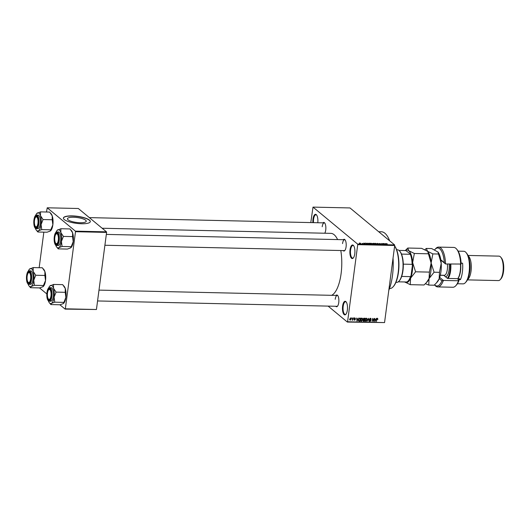 <?xml version="1.0" encoding="UTF-8"?>
<svg xmlns="http://www.w3.org/2000/svg" width="530" height="530" viewBox="0 0 530 530"><rect width="100%" height="100%" fill="white"/><g stroke="black" fill="none" stroke-linecap="round" stroke-linejoin="round"><path stroke-width="0.79" d="M354.775 253.744A6.791 2.517 91.3 0 1 353.265 258.017A6.791 2.517 91.3 0 1 350.621 256.825A6.791 2.517 91.3 0 1 350.025 249.809A6.791 2.517 91.3 0 1 353.543 245.576A6.791 2.517 91.3 0 1 354.775 253.744M353.715 245.807A6.34 2.352 -88.7 0 0 352.96 245.45A6.34 2.352 -88.7 0 0 350.608 249.948A6.34 2.352 -88.7 0 0 352.682 258.117A6.34 2.352 -88.7 0 0 353.45 257.792M312.892 222.626A6.791 2.517 91.3 0 1 313.005 219.122A6.791 2.517 91.3 0 1 316.523 214.888A6.791 2.517 91.3 0 1 317.788 222.739M316.695 215.12A6.34 2.352 -88.7 0 0 315.94 214.763A6.34 2.352 -88.7 0 0 313.581 219.261A6.34 2.352 -88.7 0 0 313.488 222.64M347.362 310.05A6.791 2.517 91.3 0 1 345.851 314.33A6.791 2.517 91.3 0 1 343.208 313.137A6.791 2.517 91.3 0 1 342.612 306.115A6.791 2.517 91.3 0 1 346.13 301.881A6.791 2.517 91.3 0 1 347.362 310.05M346.302 302.12A6.34 2.352 -88.7 0 0 345.547 301.755A6.34 2.352 -88.7 0 0 343.195 306.254A6.34 2.352 -88.7 0 0 345.268 314.429A6.34 2.352 -88.7 0 0 346.037 314.104M322.956 222.852A5.883 2.186 91.3 0 1 324.665 222.931A5.883 2.186 91.3 0 1 325.731 230.007A5.883 2.186 91.3 0 1 324.777 233.227M343.301 239.719A5.883 2.186 91.3 0 1 345.017 239.792A5.883 2.186 91.3 0 1 346.077 246.874A5.883 2.186 91.3 0 1 344.772 250.577A5.883 2.186 91.3 0 1 343.062 250.577M104.9 245.251L344.321 250.604A5.432 2.014 -88.7 0 0 344.957 250.352M335.974 295.422A5.883 2.186 91.3 0 1 337.683 295.495A5.883 2.186 91.3 0 1 338.743 302.577A5.883 2.186 91.3 0 1 337.438 306.28A5.883 2.186 91.3 0 1 335.728 306.28M97.566 300.954L336.987 306.307A5.432 2.014 -88.7 0 0 337.623 306.055M378.672 231.716L381.368 231.776A33.947 12.594 91.3 0 1 389.656 240.819M393.041 258.156A33.947 12.594 91.3 0 1 392.478 275.547A33.947 12.594 91.3 0 1 388.801 290.354M102.151 228.244L330.879 233.359A31.237 11.587 91.3 0 1 337.61 239.593M340.803 250.531A31.237 11.587 91.3 0 1 341.101 273.632A31.237 11.587 91.3 0 1 331.634 295.323M73.518 217.247A9.487 2.484 7.5 0 0 67.429 218.757A9.487 2.484 7.5 0 0 80.149 222.739A9.487 2.484 7.5 0 0 86.238 221.235A9.487 2.484 7.5 0 0 73.518 217.247M72.106 215.889A13.581 3.551 7.5 0 0 63.395 218.049A13.581 3.551 7.5 0 0 81.6 223.753A13.581 3.551 7.5 0 0 90.319 221.593A13.581 3.551 7.5 0 0 72.106 215.889M90.305 221.679A13.581 3.551 7.5 0 0 72.087 216.061A13.581 3.551 7.5 0 0 63.388 218.135M362.195 243.383L362.851 243.714L361.983 243.667L362.195 243.383M363.474 243.277L364.772 243.303L363.726 243.263L364.706 243.767L363.852 243.171M365.064 243.734L364.706 243.767M367.29 243.429L367.482 244.058L365.521 243.124L367.277 243.528M370.815 243.23L372.404 243.707L371.954 244.171L370.351 243.674L370.218 243.349L370.801 243.336M372.345 244.144L372.404 243.707L371.954 244.171M375.214 243.323L376.797 243.807L376.346 244.27L374.75 243.773L374.617 243.449L375.2 243.436M376.737 244.237L376.797 243.807L376.346 244.27M386.343 243.694L387.284 243.873L386.277 243.747L387.145 244.496L386.125 243.866L386.363 243.575L386.125 243.866M357.624 244.091L394.605 244.92L394.704 245.483L357.724 244.655L357.624 244.091L313.005 207.111L310.792 222.58M394.605 244.92L349.985 207.939L313.005 207.111M385.323 243.833L385.515 244.463L383.554 243.522L385.31 243.932M383.866 244.244L382.985 243.508L384.356 244.436L382.057 243.667L382.673 244.396L381.567 243.482L383.852 244.35M378.897 243.667L380.666 243.747L379.162 243.674L381.05 244.131L380.593 244.363L379.453 244.072L380.779 244.118L379.394 243.528M379.513 243.528L379.142 243.8M381.024 244.323L380.593 244.363M380.441 244.356L380.779 244.118M377.546 244.284L377.274 243.383L379.44 244.323L377.552 243.495L377.546 244.284M372.497 243.542L373.809 243.31L374.922 244.224L373.074 243.959L372.497 243.542L372.968 243.396M368.184 243.634L369.417 243.21L370.523 244.125L368.184 243.634L368.622 243.297M359.247 243.31L359.565 242.978L360.731 243.336L360.4 243.667L359.247 243.31L359.552 243.078M357.724 244.655L347.574 321.756L384.555 322.584L347.362 322.061L328.116 306.108M351.754 317.94L351.966 318.378L351.754 317.94M353.589 317.98L353.801 318.424L353.589 317.98M358.24 318.086L357.021 321.101L356.571 318.046L356.962 318.967L357.889 318.987L358.24 318.086M361.089 320.683L360.652 319.656L361.056 318.576L361.884 318.126L362.593 318.623L362.719 319.669L361.473 321.24L361.003 321.061M361.884 318.126L362.593 318.623L362.01 318.139M365.481 320.782L365.044 319.756L365.448 318.676L366.276 318.225L366.985 318.722L367.111 319.762L365.866 321.339L365.395 321.16M366.276 318.225L366.985 318.722L366.402 318.238M370.477 318.318L371.225 319.365L370.404 318.676L369.794 319.179L370.98 320.617L370.112 321.432L369.423 320.511L370.152 321.081L370.675 320.292L369.523 319.179L370.477 318.318L370.954 318.477M370.954 319.398L370.066 318.397M369.562 318.994L370.768 319.961M369.728 320.882L370.112 321.432L369.662 321.279M369.701 320.478L370.152 321.081M370.675 320.292L369.205 319.385M376.267 318.49L375.055 321.505L374.604 318.45L374.995 319.371L375.922 319.391L376.267 318.49M394.704 245.483L384.555 322.584M377.572 318.497L377.883 319.431L377.367 318.828L377.049 319.053L376.419 321.531L376.691 319.477L377.426 318.477L377.817 318.702L377.426 318.477M377.612 319.471L377.068 318.583M374.028 318.437L373.895 321.478L372.802 319.014L372.219 321.438L372.617 318.411L373.71 320.869L374.028 318.437M368.324 318.311L368.979 321.365L368.423 318.669L367.085 321.326L368.324 318.311M363.275 320.729L363.096 319.087L364.031 318.219L364.859 318.232L364.461 321.266L363.202 321.12M358.644 320.875L358.466 319.63L359.684 318.119L360.466 318.139L360.069 321.167L358.764 321.001M354.928 317.974L355.491 318.696L354.868 318.285L354.504 318.822L355.325 319.643L354.636 320.259L354.1 319.61L355.054 319.683L354.186 318.669L354.928 317.974L355.126 318.397M355.213 318.729L354.583 318.046M354.206 318.576L354.669 319.232M354.113 319.822L354.636 320.259L354.1 319.61M354.378 319.577L354.669 319.941M354.192 318.941L354.702 319.365L354.186 318.669M352.828 317.967L352.801 320.173L352.583 319.815L352.212 320.2L352.828 317.967M350.635 317.874L351.231 319.034L350.33 320.16L349.734 319.027L350.979 318M349.767 319.689L349.985 320.034M75.492 231.709L75.392 231.146L106.49 231.842L106.59 232.405L75.492 231.709L65.342 308.811L96.44 309.507L65.124 309.109L59.89 304.77M46.812 293.931L39.545 287.909M106.49 231.842L78.321 208.495L47.223 207.8L46.494 212.007M43.844 232.14L39.16 267.71M75.392 231.146L47.223 207.8M106.59 232.405L96.44 309.507M324.837 223.17A5.432 2.014 -88.7 0 0 324.214 222.885A5.432 2.014 -88.7 0 0 322.194 226.741M345.189 240.03A5.432 2.014 -88.7 0 0 344.566 239.745A5.432 2.014 -88.7 0 0 342.546 243.601M337.855 295.733A5.432 2.014 -88.7 0 0 337.232 295.448A5.432 2.014 -88.7 0 0 335.212 299.304M377.188 318.172L377.247 318.908M375.353 319.378L375.783 319.742L375.041 319.729L375.22 321.193L375.783 319.742M373.511 321.154L373.895 321.478M373.299 320.531L373.71 320.869M370.556 318.325L370.602 318.669M370.039 319.769L370.543 320.186M366.349 318.192L366.475 319.239M365.912 320.981L366.846 319.756L366.237 318.583L365.309 319.769L365.912 320.981L365.018 320.2M365.899 318.305L366.575 318.702L365.938 318.179M364.017 320.902L364.461 321.266M363.414 319.471L362.937 319.484M364.242 320.908L364.362 320.001L363.573 320.014L363.269 320.425L364.242 320.908M363.918 319.636L364.362 320.001M363.05 320.246L363.772 320.895M364.408 319.643L364.547 318.583L363.699 318.603L363.368 319.093L364.408 319.643M364.103 318.219L364.547 318.583M363.136 318.901L363.878 319.636M363.62 318.278L363.977 318.57M361.957 318.099L362.083 319.139M361.52 320.882L362.447 319.656L361.838 318.484L360.917 319.676L361.52 320.882L360.625 320.1M361.506 318.205L362.182 318.61L361.546 318.079M359.625 320.802L360.069 321.167M358.87 320.63L358.267 320.564M359.843 320.809L360.155 318.484L358.942 318.901L358.737 319.636L359.002 320.729L359.843 320.809M359.711 318.119L360.155 318.484M358.446 320.272L358.889 320.637M358.307 320.16L359.002 320.729M359.307 318.172L359.671 318.477M356.948 320.59L357.75 319.338L357.319 318.981M356.723 319.087L357.187 320.789M357.75 319.338L357.008 319.325M354.067 318.841L354.987 319.497M350.383 319.848L350.959 319.034L350.582 318.192L350.005 319.007L350.383 319.848L349.535 319.245M385.423 244.164L385.502 243.568M385.436 244.198L384.614 243.919L385.436 244.198M377.459 243.992L377.539 243.389M377.479 244.058L377.552 243.495M376.201 244.264L376.525 243.8L375.339 243.436L375.015 243.78L376.214 244.158L376.525 243.8M374.995 243.939L375.339 243.436M374.525 244.111L373.325 243.952L374.511 244.217M374.061 243.727L372.762 243.542L374.048 243.833M371.808 244.164L372.133 243.701L370.947 243.336L370.622 243.681L371.822 244.065L372.133 243.701M370.602 243.84L370.947 243.336M370.132 244.012L369.277 243.31L368.29 243.416L370.119 244.118M368.8 243.297L368.29 243.416M367.389 243.76L367.469 243.164M367.403 243.793L366.581 243.515L367.403 243.793M360.281 243.661L360.46 243.336L359.506 243.31L360.46 243.336M359.486 243.462L359.671 243.071M394.645 245.946A22.18 8.228 91.3 0 1 398.454 272.367A22.18 8.228 91.3 0 1 393.532 286.339L393.167 286.75A22.631 8.394 -88.7 0 0 398.189 272.486A22.631 8.394 -88.7 0 0 394.638 245.999M389.49 288.552L389.769 288.558A22.631 8.394 -88.7 0 0 393.167 286.75M57.088 230.391A9.109 3.379 -88.7 0 1 57.651 229.901A9.109 3.379 91.3 0 1 59.393 230.053A9.109 3.379 91.3 0 1 60.837 232.544L60.884 228.735L57.088 230.391A9.109 3.379 -88.7 0 0 55.961 232.385M57.306 233.107A5.883 2.186 91.3 0 1 57.558 233.359A5.883 2.186 91.3 0 1 58.751 238.785A5.883 2.186 91.3 0 1 57.319 244.151A5.883 2.186 91.3 0 1 55.829 244.363A5.883 2.186 91.3 0 1 54.511 237.029A5.883 2.186 91.3 0 1 57.306 233.107M55.902 243.469A5.432 2.014 -88.7 0 0 56.306 243.946A5.432 2.014 -88.7 0 0 56.869 244.178A5.432 2.014 -88.7 0 0 57.498 243.919A5.432 2.014 91.3 0 1 56.869 244.178A5.432 2.014 91.3 0 1 56.074 243.707L55.73 243.283A4.982 1.848 -88.7 0 0 58.095 241.322A4.982 1.848 -88.7 0 0 58.028 235.479A4.982 1.848 -88.7 0 0 55.935 234.154A4.982 1.848 -88.7 0 0 55.04 236.148A4.982 1.848 -88.7 0 0 55.73 243.283M55.935 234.154L56.293 233.75A5.432 2.014 91.3 0 1 57.108 233.313A5.432 2.014 91.3 0 1 57.73 233.597A5.432 2.014 -88.7 0 0 57.671 233.544A5.432 2.014 -88.7 0 0 57.108 233.313A5.432 2.014 -88.7 0 0 56.114 233.982M56.968 231.954C53.894 231.557 53.093 243.263 55.822 245.185L58.095 245.562A6.791 2.517 -88.7 0 0 60.718 239.792A6.791 2.517 -88.7 0 0 59.102 232.273A6.791 2.517 -88.7 0 0 58.399 231.988L56.968 231.954A6.791 2.517 91.3 0 1 57.677 232.246A6.791 2.517 91.3 0 1 59.294 239.765A6.791 2.517 91.3 0 1 56.67 245.529A6.791 2.517 91.3 0 1 55.961 245.238M71.007 230.047L71.55 230.716A9.109 3.379 91.3 0 1 72.603 232.809L70.033 228.94L60.884 228.735M63.401 236.406L60.837 232.544A9.109 3.379 91.3 0 1 61.434 241.415L63.401 236.406L72.557 236.612L73.2 241.673L71.232 246.682L62.076 246.477L61.434 241.415A9.109 3.379 91.3 0 1 58.85 247.643L62.076 246.477M71.106 247.49A9.109 3.379 91.3 0 0 71.179 247.417A9.109 3.379 91.3 0 0 73.2 241.673A9.109 3.379 91.3 0 0 72.603 232.809L72.557 236.612M71.232 246.682L70.616 247.907L67.383 249.073L58.234 248.868L58.85 247.643A9.109 3.379 91.3 0 1 56.71 247.093A9.109 3.379 91.3 0 1 55.677 245.052M71.179 247.417L70.616 247.907M56.71 247.093L58.234 248.868M38.061 222.077A4.982 1.848 -88.7 0 0 35.583 217.293A4.982 1.848 -88.7 0 0 34.377 221.666A4.982 1.848 -88.7 0 0 35.377 226.416A4.982 1.848 -88.7 0 0 38.061 222.077M35.583 217.293L35.947 216.883A5.432 2.014 91.3 0 1 36.762 216.452A5.432 2.014 91.3 0 1 37.385 216.737A5.432 2.014 -88.7 0 0 37.325 216.684A5.432 2.014 -88.7 0 0 36.762 216.452A5.432 2.014 -88.7 0 0 35.762 217.115M35.55 226.602A5.432 2.014 -88.7 0 0 35.954 227.078A5.432 2.014 -88.7 0 0 36.517 227.31A5.432 2.014 -88.7 0 0 37.153 227.052A5.432 2.014 91.3 0 1 36.517 227.31A5.432 2.014 91.3 0 1 35.722 226.84L35.377 226.416M47.389 294.236A4.982 1.848 -88.7 0 0 48.396 298.986A4.982 1.848 -88.7 0 0 51.079 294.64A4.982 1.848 -88.7 0 0 48.601 289.857A4.982 1.848 -88.7 0 0 47.389 294.236M48.568 299.165A5.432 2.014 -88.7 0 0 48.972 299.649A5.432 2.014 -88.7 0 0 49.535 299.881A5.432 2.014 -88.7 0 0 50.164 299.622A5.432 2.014 91.3 0 1 49.535 299.881A5.432 2.014 91.3 0 1 48.74 299.41L48.396 298.986M48.601 289.857L48.959 289.453A5.432 2.014 91.3 0 1 49.774 289.016A5.432 2.014 91.3 0 1 50.396 289.3A5.432 2.014 -88.7 0 0 50.337 289.248A5.432 2.014 -88.7 0 0 49.774 289.016A5.432 2.014 -88.7 0 0 48.78 289.685M27.361 274.984A4.982 1.848 -88.7 0 0 28.044 282.119A4.982 1.848 -88.7 0 0 30.415 280.165A4.982 1.848 -88.7 0 0 30.349 274.315A4.982 1.848 -88.7 0 0 28.249 272.996A4.982 1.848 -88.7 0 0 27.361 274.984M28.216 282.305A5.432 2.014 -88.7 0 0 28.62 282.781A5.432 2.014 -88.7 0 0 29.183 283.013A5.432 2.014 -88.7 0 0 29.819 282.755A5.432 2.014 91.3 0 1 29.183 283.013A5.432 2.014 91.3 0 1 28.388 282.543L28.044 282.119M28.249 272.996L28.613 272.586A5.432 2.014 91.3 0 1 29.428 272.155A5.432 2.014 91.3 0 1 30.051 272.44A5.432 2.014 -88.7 0 0 29.991 272.387A5.432 2.014 -88.7 0 0 29.428 272.155A5.432 2.014 -88.7 0 0 28.428 272.817M395.917 282.357L396.639 282.371A16.297 6.049 -88.7 0 0 399.083 281.072A16.297 6.049 -88.7 0 0 403.045 266.219A16.297 6.049 -88.7 0 0 399.752 251.2A16.297 6.049 -88.7 0 0 399.057 250.485A16.297 6.049 -88.7 0 0 397.367 249.789L396.645 249.776M399.752 251.2L400.097 251.624A15.84 5.876 91.3 0 1 401.488 254.089A15.84 5.876 91.3 0 1 403.297 264.145A15.84 5.876 91.3 0 1 401.674 276.428A15.84 5.876 91.3 0 1 399.448 280.661L399.083 281.072M398.262 281.821L406.669 282.006A15.84 5.876 -88.7 0 0 408.272 280.86A15.84 5.876 -88.7 0 0 410.505 276.627L411.075 275.467A15.39 5.711 91.3 0 1 408.63 280.456L408.272 280.86M401.488 254.089L410.313 254.287L410.313 253.943A15.39 5.711 91.3 0 1 412.386 265.517L411.075 275.467M398.964 250.412L405.828 250.571L410.313 253.943M401.674 276.428L410.505 276.627M412.386 265.517L412.121 264.344A15.84 5.876 -88.7 0 0 410.313 254.287M403.297 264.145L412.121 264.344M50.661 213.186L51.205 213.855A9.109 3.379 91.3 0 1 52.251 215.942L52.205 219.751L43.056 219.546L40.485 215.677L40.532 211.874L36.736 213.53A9.109 3.379 91.3 0 1 37.299 213.04A9.109 3.379 91.3 0 1 40.485 215.677A9.109 3.379 91.3 0 1 41.082 224.548L43.056 219.546M40.532 211.874L49.688 212.079L52.251 215.942A9.109 3.379 91.3 0 1 52.854 224.813L50.264 231.04L47.031 232.213L37.882 232.007L38.498 230.782A9.109 3.379 91.3 0 1 36.755 230.63A9.109 3.379 91.3 0 1 36.365 230.232A9.109 3.379 91.3 0 1 35.331 228.191M35.477 227.502A5.883 2.186 91.3 0 1 34.165 220.169A5.883 2.186 91.3 0 1 36.961 216.24A5.883 2.186 91.3 0 1 37.213 216.498A5.883 2.186 91.3 0 1 38.405 221.918A5.883 2.186 91.3 0 1 36.967 227.284A5.883 2.186 91.3 0 1 35.477 227.502M36.623 215.087C33.549 214.696 32.747 226.403 35.477 228.324L37.749 228.695A6.791 2.517 -88.7 0 0 40.373 222.931A6.791 2.517 -88.7 0 0 38.756 215.412A6.791 2.517 -88.7 0 0 38.054 215.12L36.623 215.087A6.791 2.517 91.3 0 1 37.325 215.379A6.791 2.517 91.3 0 1 38.942 222.898A6.791 2.517 91.3 0 1 36.318 228.669A6.791 2.517 91.3 0 1 35.616 228.377M52.205 219.751L52.854 224.813A9.109 3.379 91.3 0 1 50.834 230.55L50.264 231.04M50.88 229.815L41.731 229.609L41.082 224.548A9.109 3.379 -88.7 0 1 38.498 230.782L41.731 229.609M36.365 230.232L37.882 232.007M35.616 215.518A9.109 3.379 91.3 0 1 36.736 213.53M49.754 286.094A9.109 3.379 -88.7 0 1 50.317 285.604A9.109 3.379 91.3 0 1 52.066 285.756A9.109 3.379 91.3 0 1 53.504 288.247L53.55 284.438L49.754 286.094A9.109 3.379 -88.7 0 0 48.628 288.088M49.972 288.81A5.883 2.186 91.3 0 1 50.224 289.062A5.883 2.186 91.3 0 1 51.417 294.488A5.883 2.186 91.3 0 1 49.986 299.854A5.883 2.186 91.3 0 1 48.495 300.066A5.883 2.186 91.3 0 1 47.177 292.732A5.883 2.186 91.3 0 1 49.972 288.81M49.641 287.657C46.56 287.26 45.759 298.966 48.488 300.888L50.761 301.265A6.791 2.517 -88.7 0 0 53.384 295.495A6.791 2.517 -88.7 0 0 51.768 287.976A6.791 2.517 -88.7 0 0 51.066 287.691L49.641 287.657A6.791 2.517 91.3 0 1 50.343 287.949A6.791 2.517 91.3 0 1 51.96 295.468A6.791 2.517 91.3 0 1 49.336 301.232A6.791 2.517 91.3 0 1 48.628 300.941M63.673 285.75L64.216 286.419A9.109 3.379 91.3 0 1 65.269 288.512L62.699 284.643L53.55 284.438M56.067 292.11L53.504 288.247A9.109 3.379 91.3 0 1 54.1 297.118L56.067 292.11L65.223 292.315L65.866 297.376L63.898 302.385L54.742 302.18L54.1 297.118A9.109 3.379 91.3 0 1 51.516 303.345L54.742 302.18M63.772 303.193A9.109 3.379 91.3 0 0 63.845 303.12A9.109 3.379 91.3 0 0 65.866 297.376A9.109 3.379 91.3 0 0 65.269 288.512L65.223 292.315M63.898 302.385L63.282 303.61L60.049 304.776L50.9 304.571L51.516 303.345A9.109 3.379 91.3 0 1 49.376 302.796A9.109 3.379 91.3 0 1 48.343 300.755M63.845 303.12L63.282 303.61M49.376 302.796L50.9 304.571M43.328 268.889L43.871 269.558A9.109 3.379 91.3 0 1 44.917 271.645L44.871 275.454L35.722 275.249L33.151 271.38L33.198 267.577L29.402 269.233A9.109 3.379 91.3 0 1 29.971 268.743A9.109 3.379 91.3 0 1 33.151 271.38A9.109 3.379 91.3 0 1 33.754 280.251L35.722 275.249M33.198 267.577L42.354 267.782L44.917 271.645A9.109 3.379 91.3 0 1 45.52 280.516L42.93 286.743L39.704 287.909L30.548 287.71L31.164 286.485A9.109 3.379 91.3 0 1 29.422 286.332A9.109 3.379 91.3 0 1 29.031 285.935A9.109 3.379 91.3 0 1 27.997 283.894M28.143 283.206A5.883 2.186 91.3 0 1 26.831 275.872A5.883 2.186 91.3 0 1 29.627 271.943A5.883 2.186 91.3 0 1 29.879 272.201A5.883 2.186 91.3 0 1 31.071 277.621A5.883 2.186 91.3 0 1 29.64 282.987A5.883 2.186 91.3 0 1 28.143 283.206M29.289 270.79C26.215 270.399 25.413 282.106 28.143 284.027L30.415 284.398A6.791 2.517 -88.7 0 0 33.039 278.634A6.791 2.517 -88.7 0 0 31.422 271.115A6.791 2.517 -88.7 0 0 30.72 270.823L29.289 270.79A6.791 2.517 91.3 0 1 29.991 271.082A6.791 2.517 91.3 0 1 31.608 278.601A6.791 2.517 91.3 0 1 28.984 284.371A6.791 2.517 91.3 0 1 28.282 284.08M44.871 275.454L45.52 280.516A9.109 3.379 91.3 0 1 43.5 286.253L42.93 286.743M43.546 285.518L34.397 285.312L33.754 280.251A9.109 3.379 -88.7 0 1 31.164 286.485L34.397 285.312M29.031 285.935L30.548 287.71M28.282 271.221A9.109 3.379 91.3 0 1 29.402 269.233M434.56 284.815A19.014 7.056 -88.7 0 0 441.907 280.847L439.231 278.634M437.74 286.915L452.872 287.253A19.915 7.387 -88.7 0 0 455.86 285.663A19.915 7.387 -88.7 0 0 458.51 280.774L443.385 280.436A19.915 7.387 91.3 0 1 437.74 286.915A19.915 7.387 91.3 0 1 434.825 285.193L434.54 284.835M439.688 277.375L443.385 280.436L441.907 280.847M466.148 252.684L466.837 253.532A15.39 5.711 91.3 0 1 469.62 272.042A15.39 5.711 91.3 0 1 466.208 281.741L465.486 282.556A16.297 6.049 -88.7 0 0 469.096 272.287A16.297 6.049 -88.7 0 0 466.148 252.684A16.297 6.049 -88.7 0 0 463.77 251.273L458.152 251.147M469.666 261.939A11.315 4.2 91.3 0 1 469.878 270.903A11.315 4.2 91.3 0 1 469.408 273.473M468.156 255.831A12.223 4.531 91.3 0 1 471.037 271.181A12.223 4.531 91.3 0 1 467.626 279.502M500.764 257.196L501.453 258.044A11.315 4.2 91.3 0 1 503.5 271.651A11.315 4.2 91.3 0 1 500.989 278.787L500.267 279.601A12.223 4.531 -88.7 0 0 502.977 271.897A12.223 4.531 -88.7 0 0 500.764 257.196A12.223 4.531 -88.7 0 0 498.975 256.136L467.983 255.447M461.12 263.165L462.597 263.198A16.297 6.049 -88.7 0 1 462.372 272.135A16.297 6.049 -88.7 0 1 460.431 279.654L457.913 279.601L459 280.502A19.014 7.056 91.3 0 1 456.582 284.849L455.86 285.663M460.676 264.318A19.915 7.387 -88.7 0 0 456.675 249.153L457.363 250.001A19.014 7.056 91.3 0 1 461.166 264.039L445.551 263.98L440.867 260.091M456.675 249.153A19.915 7.387 -88.7 0 0 453.759 247.43L438.635 247.093A19.915 7.387 91.3 0 1 445.551 263.98L444.299 262.655A19.014 7.056 -88.7 0 0 434.918 249.498A19.014 7.056 -88.7 0 0 434.666 249.796M434.918 249.498L435.647 248.683A19.915 7.387 91.3 0 1 438.635 247.093M440.814 259.766L444.299 262.655M457.423 283.735L463.041 283.861A16.297 6.049 -88.7 0 0 465.486 282.556M443.709 275.275A8.599 3.193 91.3 0 0 443.829 275.381L447.499 278.429L459.272 278.694L460.431 279.654M458.51 280.774L459 280.502M467.44 279.88L498.432 280.575A12.223 4.531 -88.7 0 0 500.267 279.601M447.386 278.329A12.223 4.531 -88.7 0 0 450.222 264.39A12.223 4.531 -88.7 0 0 450.202 264.079M450.792 264.092A12.674 4.704 91.3 0 1 450.805 264.298A12.674 4.704 91.3 0 1 448.115 278.442M460.702 264.304A12.223 4.531 91.3 0 1 460.729 264.629A12.223 4.531 91.3 0 1 457.821 278.647L457.807 278.661M457.781 278.654A12.674 4.704 -88.7 0 0 460.471 264.516A12.674 4.704 -88.7 0 0 460.457 264.311M437.926 251.975A16.297 6.049 91.3 0 1 437.992 252.055L431.672 248.563L426.266 248.444L427.809 251.71L431.122 263.006L432.844 253.897L421.582 248.338L407.775 248.033L405.258 250.557M428.16 253.79L414.347 253.479L408.723 250.703L407.775 248.033M427.842 251.75A16.297 6.049 91.3 0 1 427.909 251.829A16.297 6.049 91.3 0 1 431.122 263.006L429.393 272.109L415.586 271.804L412.625 262.589L414.347 253.479M429.393 272.109L429.068 278.594L426.392 282.649L424.053 284.981L410.246 284.67L410.578 278.184L415.586 271.804M404.615 281.894L410.246 284.67M425.404 283.696L428.737 285.08L429.068 278.594L434.077 272.215L431.122 263.006A16.297 6.049 91.3 0 1 429.068 278.594A16.297 6.049 91.3 0 1 427.24 281.702L426.458 282.576M405.41 250.557A16.297 6.049 91.3 0 1 408.723 250.703A16.297 6.049 -88.7 0 1 412.625 262.589A16.297 6.049 91.3 0 1 410.578 278.184A16.297 6.049 91.3 0 1 404.708 281.967M426.266 248.444L424.914 249.723M437.992 252.055A16.297 6.049 91.3 0 1 441.205 263.231A16.297 6.049 91.3 0 1 439.151 278.82A16.297 6.049 91.3 0 1 437.323 281.927L436.548 282.801M437.893 251.935L441.205 263.231L439.483 272.334L439.151 278.82L436.481 282.874L434.143 285.206L428.737 285.08M439.483 272.334L434.077 272.215M438.244 254.016L432.844 253.897M363.222 319.464L363.858 319.988M358.684 320.63L359.32 321.154M377.532 244.244L377.612 243.634M57.386 232.498A6.519 2.418 -88.7 0 0 54.292 236.85A6.519 2.418 -88.7 0 0 55.749 244.973A6.519 2.418 -88.7 0 0 58.843 240.627A6.519 2.418 -88.7 0 0 57.386 232.498M35.397 228.112A6.519 2.418 -88.7 0 0 38.498 223.759A6.519 2.418 -88.7 0 0 37.04 215.637A6.519 2.418 -88.7 0 0 33.94 219.983A6.519 2.418 -88.7 0 0 35.397 228.112M50.052 288.201A6.519 2.418 -88.7 0 0 46.958 292.547A6.519 2.418 -88.7 0 0 48.415 300.676A6.519 2.418 -88.7 0 0 51.509 296.33A6.519 2.418 -88.7 0 0 50.052 288.201M28.063 283.815A6.519 2.418 -88.7 0 0 31.164 279.462A6.519 2.418 -88.7 0 0 29.707 271.34A6.519 2.418 -88.7 0 0 26.606 275.686A6.519 2.418 -88.7 0 0 28.063 283.815M443.829 275.381L440.271 275.302M440.298 275.202L444.312 275.289A8.149 3.021 -88.7 0 0 447.472 265.291A8.149 3.021 -88.7 0 0 447.34 264.019M449.142 264.059A9.507 3.525 91.3 0 1 449.228 265.007A9.507 3.525 91.3 0 1 445.372 276.66M377.512 318.881L376.876 318.351M370.761 318.802L370.125 318.278M369.92 319.563L369.291 319.04M369.854 320.981L369.218 320.458M370.622 320.239L369.993 319.716M365.567 320.855L364.938 320.332M363.375 320.816L362.745 320.286M363.5 319.537L362.865 319.014M361.175 320.756L360.539 320.233M355.093 318.358L354.457 317.834M354.524 318.841L353.888 318.311M354.477 319.881L353.841 319.351M344.566 239.745L106.325 234.412M89.338 217.625L324.214 222.885M98.991 290.115L337.232 295.448"/></g></svg>
